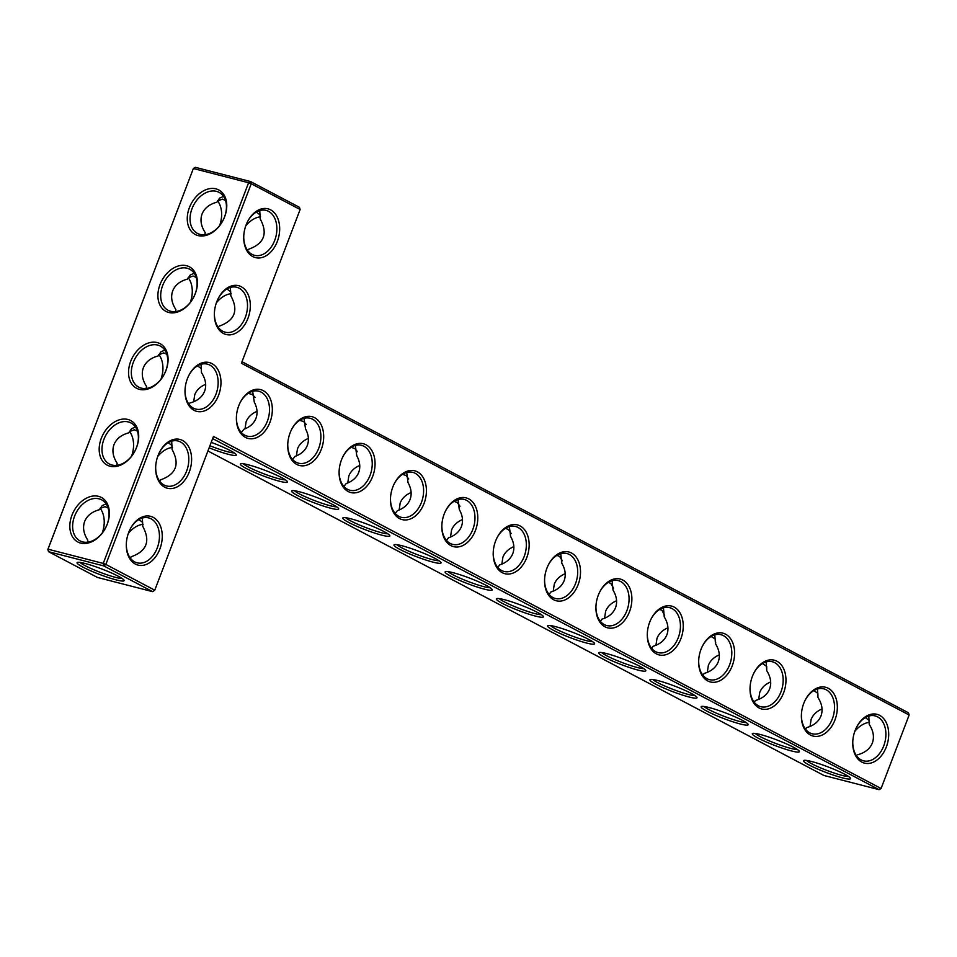 <?xml version="1.0" encoding="UTF-8"?>
<svg xmlns="http://www.w3.org/2000/svg" width="957" height="957" viewBox="0 0 957 957"><rect width="100%" height="100%" fill="white"/><g stroke="black" fill="none" stroke-linecap="round" stroke-linejoin="round"><path stroke-width="1.44" d="M207.92 450.974L823.881 775.457L879.112 789.681L881.206 788.197L909.15 715.011L241.415 363.253L300.127 209.511L251.224 183.744L105.856 564.427L103.236 563.422L248.593 182.739L251.224 183.744L250.531 181.543L299.433 207.31L300.127 209.511M212.645 438.593L879.112 789.681L881.05 788.484L213.471 436.44L154.759 590.182L105.856 564.427L103.763 565.91L48.532 551.687L97.435 577.442L152.665 591.665L154.759 590.182L152.665 591.665L103.763 565.91L103.236 563.422L48.006 549.186L193.374 168.516L47.85 549.485L48.532 551.687L47.85 549.485M211.21 442.361A25.193 2.943 20.9 0 1 236.223 454.671A25.193 2.943 20.9 0 1 228.34 454.3A25.193 2.943 20.9 0 1 209.116 447.828M279.54 481.263A25.193 2.943 20.9 0 1 252.54 471.514A25.193 2.943 20.9 0 1 240.674 463.798A25.193 2.943 20.9 0 1 264.969 470.294A25.193 2.943 20.9 0 1 287.411 481.634A25.193 2.943 20.9 0 1 279.54 481.263M330.727 508.239A25.193 2.943 20.9 0 1 303.728 498.489A25.193 2.943 20.9 0 1 291.873 490.762A25.193 2.943 20.9 0 1 316.169 497.257A25.193 2.943 20.9 0 1 338.611 508.61A25.193 2.943 20.9 0 1 330.727 508.239M381.927 535.202A25.193 2.943 20.9 0 1 354.927 525.453A25.193 2.943 20.9 0 1 343.061 517.725A25.193 2.943 20.9 0 1 367.356 524.233A25.193 2.943 20.9 0 1 389.798 535.573A25.193 2.943 20.9 0 1 381.927 535.202M433.114 562.166A25.193 2.943 20.9 0 1 406.115 552.416A25.193 2.943 20.9 0 1 394.26 544.7A25.193 2.943 20.9 0 1 418.556 551.196A25.193 2.943 20.9 0 1 440.986 562.549A25.193 2.943 20.9 0 1 433.114 562.166M484.314 589.141A25.193 2.943 20.9 0 1 457.314 579.392A25.193 2.943 20.9 0 1 445.448 571.664A25.193 2.943 20.9 0 1 469.743 578.16A25.193 2.943 20.9 0 1 492.185 589.512A25.193 2.943 20.9 0 1 484.314 589.141M535.501 616.105A25.193 2.943 20.9 0 1 508.502 606.355A25.193 2.943 20.9 0 1 496.647 598.627A25.193 2.943 20.9 0 1 520.931 605.135A25.193 2.943 20.9 0 1 543.373 616.475A25.193 2.943 20.9 0 1 535.501 616.105M586.701 643.068A25.193 2.943 20.9 0 1 559.701 633.331A25.193 2.943 20.9 0 1 547.835 625.603A25.193 2.943 20.9 0 1 572.13 632.098A25.193 2.943 20.9 0 1 594.572 643.451A25.193 2.943 20.9 0 1 586.701 643.068M637.888 670.044A25.193 2.943 20.9 0 1 610.889 660.294A25.193 2.943 20.9 0 1 599.034 652.566A25.193 2.943 20.9 0 1 623.318 659.062A25.193 2.943 20.9 0 1 645.76 670.414A25.193 2.943 20.9 0 1 637.888 670.044M689.076 697.007A25.193 2.943 20.9 0 1 662.088 687.258A25.193 2.943 20.9 0 1 650.222 679.542A25.193 2.943 20.9 0 1 674.518 686.037A25.193 2.943 20.9 0 1 696.959 697.378A25.193 2.943 20.9 0 1 689.076 697.007M740.275 723.982A25.193 2.943 20.9 0 1 713.276 714.233A25.193 2.943 20.9 0 1 701.421 706.505A25.193 2.943 20.9 0 1 725.705 713.001A25.193 2.943 20.9 0 1 748.147 724.353A25.193 2.943 20.9 0 1 740.275 723.982M791.463 750.946A25.193 2.943 20.9 0 1 764.476 741.197A25.193 2.943 20.9 0 1 752.609 733.469A25.193 2.943 20.9 0 1 776.905 739.964A25.193 2.943 20.9 0 1 799.346 751.317A25.193 2.943 20.9 0 1 791.463 750.946M842.662 777.909A25.193 2.943 20.9 0 1 815.663 768.16A25.193 2.943 20.9 0 1 803.808 760.444A25.193 2.943 20.9 0 1 828.092 766.94A25.193 2.943 20.9 0 1 850.534 778.292A25.193 2.943 20.9 0 1 842.662 777.909M234.226 452.864A23.195 2.715 20.9 0 1 227.814 451.8A23.195 2.715 20.9 0 1 209.906 445.759M285.425 479.84A23.195 2.715 20.9 0 1 279.013 478.775A23.195 2.715 20.9 0 1 257.732 471.358A23.195 2.715 20.9 0 1 243.365 463.774M336.613 506.803A23.195 2.715 20.9 0 1 330.201 505.739A23.195 2.715 20.9 0 1 308.932 498.322A23.195 2.715 20.9 0 1 294.553 490.75M387.812 533.779A23.195 2.715 20.9 0 1 381.388 532.702A23.195 2.715 20.9 0 1 360.119 525.285A23.195 2.715 20.9 0 1 345.752 517.713M439 560.742A23.195 2.715 20.9 0 1 432.588 559.678A23.195 2.715 20.9 0 1 411.319 552.261A23.195 2.715 20.9 0 1 396.94 544.677M490.199 587.706A23.195 2.715 20.9 0 1 483.775 586.641A23.195 2.715 20.9 0 1 462.506 579.224A23.195 2.715 20.9 0 1 448.139 571.652M541.387 614.681A23.195 2.715 20.9 0 1 534.975 613.616A23.195 2.715 20.9 0 1 513.694 606.188A23.195 2.715 20.9 0 1 499.327 598.615M592.586 641.645A23.195 2.715 20.9 0 1 586.163 640.58A23.195 2.715 20.9 0 1 564.893 633.163A23.195 2.715 20.9 0 1 550.526 625.579M643.774 668.608A23.195 2.715 20.9 0 1 637.362 667.543A23.195 2.715 20.9 0 1 616.081 660.127A23.195 2.715 20.9 0 1 601.714 652.554M694.973 695.583A23.195 2.715 20.9 0 1 688.55 694.519A23.195 2.715 20.9 0 1 667.28 687.09A23.195 2.715 20.9 0 1 652.901 679.518M746.161 722.547A23.195 2.715 20.9 0 1 739.749 721.482A23.195 2.715 20.9 0 1 718.468 714.066A23.195 2.715 20.9 0 1 704.101 706.493M797.36 749.522A23.195 2.715 20.9 0 1 790.937 748.446A23.195 2.715 20.9 0 1 769.667 741.029A23.195 2.715 20.9 0 1 755.288 733.457M848.548 776.486A23.195 2.715 20.9 0 1 842.136 775.421A23.195 2.715 20.9 0 1 820.855 768.004A23.195 2.715 20.9 0 1 806.488 760.42M128.322 533.432A23.195 16.556 117.8 0 1 143.107 524.28M157.678 456.561A23.195 16.556 117.8 0 1 172.463 447.409M252.78 256.596A25.193 17.405 104.4 0 0 276.896 242.504A25.193 17.405 104.4 0 0 272.003 210.696A25.193 17.405 104.4 0 0 247.444 221.892A25.193 17.405 104.4 0 0 243.748 236.259A25.193 17.405 104.4 0 0 252.78 256.596M223.424 333.467A25.193 17.405 104.4 0 0 247.54 319.375A25.193 17.405 104.4 0 0 242.647 287.567A25.193 17.405 104.4 0 0 218.088 298.763A25.193 17.405 104.4 0 0 214.392 313.13A25.193 17.405 104.4 0 0 223.424 333.467M296.79 464.456A25.193 17.405 104.4 0 0 320.906 450.364A25.193 17.405 104.4 0 0 316.025 418.556A25.193 17.405 104.4 0 0 291.466 429.753A25.193 17.405 104.4 0 0 287.758 444.12A25.193 17.405 104.4 0 0 296.79 464.456M348.157 491.515A25.193 17.405 104.4 0 0 372.273 477.423A25.193 17.405 104.4 0 0 367.392 445.615A25.193 17.405 104.4 0 0 342.833 456.812A25.193 17.405 104.4 0 0 339.125 471.179A25.193 17.405 104.4 0 0 348.157 491.515M399.524 518.574A25.193 17.405 104.4 0 0 423.64 504.483A25.193 17.405 104.4 0 0 418.759 472.674A25.193 17.405 104.4 0 0 394.2 483.859A25.193 17.405 104.4 0 0 390.492 498.238A25.193 17.405 104.4 0 0 399.524 518.574M450.891 545.622A25.193 17.405 104.4 0 0 475.007 531.542A25.193 17.405 104.4 0 0 470.114 499.733A25.193 17.405 104.4 0 0 445.555 510.918A25.193 17.405 104.4 0 0 441.859 525.297A25.193 17.405 104.4 0 0 450.891 545.622M502.258 572.681A25.193 17.405 104.4 0 0 526.374 558.601A25.193 17.405 104.4 0 0 521.481 526.793A25.193 17.405 104.4 0 0 496.922 537.978A25.193 17.405 104.4 0 0 493.226 552.356A25.193 17.405 104.4 0 0 502.258 572.681M194.068 410.338A25.193 17.405 104.4 0 0 218.184 396.246A25.193 17.405 104.4 0 0 213.303 364.438A25.193 17.405 104.4 0 0 188.732 375.634A25.193 17.405 104.4 0 0 185.036 390.001A25.193 17.405 104.4 0 0 194.068 410.338M245.435 437.397A25.193 17.405 104.4 0 0 269.551 423.305A25.193 17.405 104.4 0 0 264.658 391.497A25.193 17.405 104.4 0 0 240.099 402.694A25.193 17.405 104.4 0 0 236.403 417.061A25.193 17.405 104.4 0 0 245.435 437.397M164.712 487.209A25.193 17.405 104.4 0 0 188.828 473.117A25.193 17.405 104.4 0 0 183.947 441.321A25.193 17.405 104.4 0 0 159.376 452.505A25.193 17.405 104.4 0 0 155.68 466.872A25.193 17.405 104.4 0 0 164.712 487.209M135.356 564.08A25.193 17.405 104.4 0 0 159.472 550A25.193 17.405 104.4 0 0 154.591 518.192A25.193 17.405 104.4 0 0 130.032 529.377A25.193 17.405 104.4 0 0 126.324 543.755A25.193 17.405 104.4 0 0 135.356 564.08M553.613 599.74A25.193 17.405 104.4 0 0 577.729 585.66A25.193 17.405 104.4 0 0 572.848 553.852A25.193 17.405 104.4 0 0 548.289 565.037A25.193 17.405 104.4 0 0 544.581 579.416A25.193 17.405 104.4 0 0 553.613 599.74M604.98 626.799A25.193 17.405 104.4 0 0 629.096 612.719A25.193 17.405 104.4 0 0 624.215 580.911A25.193 17.405 104.4 0 0 599.656 592.096A25.193 17.405 104.4 0 0 595.948 606.475A25.193 17.405 104.4 0 0 604.98 626.799M656.346 653.858A25.193 17.405 104.4 0 0 680.463 639.766A25.193 17.405 104.4 0 0 675.582 607.97A25.193 17.405 104.4 0 0 651.011 619.155A25.193 17.405 104.4 0 0 647.315 633.522A25.193 17.405 104.4 0 0 656.346 653.858M707.713 680.917A25.193 17.405 104.4 0 0 731.83 666.826A25.193 17.405 104.4 0 0 726.937 635.029A25.193 17.405 104.4 0 0 702.378 646.214A25.193 17.405 104.4 0 0 698.682 660.581A25.193 17.405 104.4 0 0 707.713 680.917M759.08 707.977A25.193 17.405 104.4 0 0 783.185 693.885A25.193 17.405 104.4 0 0 778.304 662.077A25.193 17.405 104.4 0 0 753.745 673.273A25.193 17.405 104.4 0 0 750.049 687.64A25.193 17.405 104.4 0 0 759.08 707.977M810.435 735.036A25.193 17.405 104.4 0 0 834.552 720.944A25.193 17.405 104.4 0 0 829.671 689.136A25.193 17.405 104.4 0 0 805.112 700.333A25.193 17.405 104.4 0 0 801.404 714.7A25.193 17.405 104.4 0 0 810.435 735.036M861.802 762.095A25.193 17.405 104.4 0 0 885.919 748.003A25.193 17.405 104.4 0 0 881.038 716.195A25.193 17.405 104.4 0 0 856.479 727.392A25.193 17.405 104.4 0 0 852.771 741.759A25.193 17.405 104.4 0 0 861.802 762.095M241.284 432.48L243.891 429.274C249.921 427.025 253.952 423.377 255.974 418.317C257.84 413.197 257.266 407.778 254.275 402.06L252.636 391.305M292.603 459.492L295.031 456.405C301.18 454.18 305.283 450.496 307.341 445.376C309.219 440.184 308.621 434.693 305.534 428.915L303.991 418.365M343.922 486.491L346.183 483.536C352.439 481.323 356.614 477.615 358.708 472.435C360.61 467.172 359.964 461.621 356.782 455.771L355.346 445.424M395.229 513.49L397.322 510.667C403.71 508.478 407.957 504.746 410.063 499.482C412 494.159 411.319 488.537 408.029 482.627L406.701 472.483M446.536 540.478L448.462 537.798C454.97 535.621 459.288 531.865 461.43 526.541C463.379 521.146 462.662 515.464 459.276 509.483L458.056 499.542M497.843 567.465L499.602 564.929C506.229 562.764 510.619 558.996 512.796 553.601C514.77 548.134 514.005 542.38 510.524 536.339L509.399 526.613M549.139 594.453L550.742 592.06C557.488 589.919 561.962 586.115 564.163 580.66C566.149 575.121 565.36 569.307 561.771 563.195L560.754 553.672M600.446 621.44L601.881 619.179C608.748 617.062 613.293 613.246 615.53 607.719C617.54 602.12 616.703 596.223 613.006 590.05L612.097 580.732M651.741 648.403L653.021 646.31C660.007 644.205 664.625 640.365 666.885 634.778C668.919 629.108 668.046 623.151 664.254 616.906L663.44 607.803M703.024 675.379L704.161 673.429C711.254 671.359 715.956 667.484 718.252 661.837C720.31 656.095 719.389 650.066 715.489 643.774L714.783 634.862M754.307 702.33L755.3 700.548C762.514 698.502 767.287 694.615 769.619 688.896C771.701 683.083 770.732 676.994 766.724 670.63L766.701 666.467L762.49 663.524M805.591 729.282L806.153 728.349M82.96 567.13A25.193 2.943 -159.1 0 0 109.756 578.016A25.193 2.943 -159.1 0 0 124.087 580.277A25.193 2.943 -159.1 0 0 101.645 568.925A25.193 2.943 -159.1 0 0 77.35 562.429A25.193 2.943 -159.1 0 0 82.96 567.13M130.571 557.979L131.121 556.783C146.816 551.172 150.68 541.028 142.749 526.338L142.605 522.331L138.849 519.579M159.927 481.108L160.477 479.9C176.172 474.301 180.036 464.145 172.093 449.467L171.961 445.46L168.205 442.708M909.15 715.011L908.468 712.809L242.001 361.722M243.76 235.948A23.195 16.03 104.4 0 0 252.086 254.383A23.195 16.03 104.4 0 0 254.526 255.328A23.195 16.03 104.4 0 0 275.831 236.858A23.195 16.03 104.4 0 0 266.094 210.396A23.195 16.03 104.4 0 0 247.313 222.156M214.404 312.831A23.195 16.03 104.4 0 0 222.73 331.254A23.195 16.03 104.4 0 0 225.17 332.199A23.195 16.03 104.4 0 0 246.475 313.729A23.195 16.03 104.4 0 0 236.738 287.267A23.195 16.03 104.4 0 0 217.957 299.039M287.782 443.821A23.195 16.03 104.4 0 0 296.108 462.243A23.195 16.03 104.4 0 0 298.536 463.188A23.195 16.03 104.4 0 0 319.853 444.718A23.195 16.03 104.4 0 0 310.116 418.257A23.195 16.03 104.4 0 0 291.335 430.028M339.137 470.868A23.195 16.03 104.4 0 0 347.475 489.302A23.195 16.03 104.4 0 0 349.903 490.247A23.195 16.03 104.4 0 0 371.208 471.777A23.195 16.03 104.4 0 0 361.483 445.316A23.195 16.03 104.4 0 0 342.69 457.087M390.504 497.927A23.195 16.03 104.4 0 0 398.842 516.361A23.195 16.03 104.4 0 0 401.27 517.306A23.195 16.03 104.4 0 0 422.575 498.836A23.195 16.03 104.4 0 0 412.838 472.375A23.195 16.03 104.4 0 0 394.057 484.134M441.871 524.986A23.195 16.03 104.4 0 0 450.197 543.42A23.195 16.03 104.4 0 0 452.637 544.366A23.195 16.03 104.4 0 0 473.942 525.895A23.195 16.03 104.4 0 0 464.205 499.434A23.195 16.03 104.4 0 0 445.424 511.194M493.238 552.045A23.195 16.03 104.4 0 0 501.564 570.48A23.195 16.03 104.4 0 0 503.992 571.425A23.195 16.03 104.4 0 0 525.309 552.955A23.195 16.03 104.4 0 0 515.572 526.494A23.195 16.03 104.4 0 0 496.791 538.253M185.048 389.702A23.195 16.03 104.4 0 0 193.374 408.137A23.195 16.03 104.4 0 0 195.814 409.07A23.195 16.03 104.4 0 0 217.119 390.612A23.195 16.03 104.4 0 0 207.382 364.138A23.195 16.03 104.4 0 0 188.601 375.91M236.415 416.762A23.195 16.03 104.4 0 0 244.741 435.196A23.195 16.03 104.4 0 0 247.169 436.129A23.195 16.03 104.4 0 0 268.486 417.659A23.195 16.03 104.4 0 0 258.749 391.198A23.195 16.03 104.4 0 0 239.968 402.969M155.692 466.573A23.195 16.03 104.4 0 0 164.018 485.008A23.195 16.03 104.4 0 0 166.458 485.953A23.195 16.03 104.4 0 0 187.763 467.483A23.195 16.03 104.4 0 0 178.026 441.01A23.195 16.03 104.4 0 0 159.245 452.781M126.336 543.444A23.195 16.03 104.4 0 0 134.674 561.879A23.195 16.03 104.4 0 0 137.102 562.824A23.195 16.03 104.4 0 0 158.407 544.354A23.195 16.03 104.4 0 0 148.67 517.893A23.195 16.03 104.4 0 0 129.889 529.652M544.605 579.105A23.195 16.03 104.4 0 0 552.931 597.539A23.195 16.03 104.4 0 0 555.359 598.484A23.195 16.03 104.4 0 0 576.664 580.014A23.195 16.03 104.4 0 0 566.939 553.553A23.195 16.03 104.4 0 0 548.158 565.312M595.96 606.164A23.195 16.03 104.4 0 0 604.298 624.598A23.195 16.03 104.4 0 0 606.726 625.543A23.195 16.03 104.4 0 0 628.031 607.073A23.195 16.03 104.4 0 0 618.306 580.612A23.195 16.03 104.4 0 0 599.513 592.371M647.327 633.223A23.195 16.03 104.4 0 0 655.653 651.657A23.195 16.03 104.4 0 0 658.093 652.602A23.195 16.03 104.4 0 0 679.398 634.132A23.195 16.03 104.4 0 0 669.661 607.659A23.195 16.03 104.4 0 0 650.88 619.43M698.694 660.282A23.195 16.03 104.4 0 0 707.02 678.716A23.195 16.03 104.4 0 0 709.46 679.649A23.195 16.03 104.4 0 0 730.765 661.191A23.195 16.03 104.4 0 0 721.028 634.718A23.195 16.03 104.4 0 0 702.247 646.489M750.061 687.341A23.195 16.03 104.4 0 0 758.387 705.776A23.195 16.03 104.4 0 0 760.815 706.709A23.195 16.03 104.4 0 0 782.132 688.25A23.195 16.03 104.4 0 0 772.395 661.777A23.195 16.03 104.4 0 0 753.614 673.549M801.428 714.401A23.195 16.03 104.4 0 0 809.754 732.835A23.195 16.03 104.4 0 0 812.182 733.768A23.195 16.03 104.4 0 0 833.487 715.298A23.195 16.03 104.4 0 0 823.762 688.837A23.195 16.03 104.4 0 0 804.981 700.608M852.783 741.46A23.195 16.03 104.4 0 0 861.121 759.882A23.195 16.03 104.4 0 0 863.549 760.827A23.195 16.03 104.4 0 0 884.854 742.357A23.195 16.03 104.4 0 0 875.117 715.896A23.195 16.03 104.4 0 0 856.336 727.667M854.768 731.447A23.195 16.556 117.8 0 1 869.554 722.296M245.04 428.832L246.093 421.846C247.959 417.144 251.607 413.639 257.026 411.331M255.005 397.322L252.397 394.583L248.222 393.327M193.673 401.773L194.726 394.798C196.592 390.085 200.24 386.58 205.671 384.283M197.561 365.837L201.317 368.589L201.449 372.596C205.671 379.08 206.724 385.3 204.607 391.257C202.214 397.107 197.298 401.031 189.833 403.029L189.127 404.476M189.271 404.237L189.833 403.029M296.395 455.891L297.46 448.905C299.326 444.204 302.974 440.698 308.393 438.39M306.264 424.513L303.596 421.547L299.661 420.338M347.762 482.95L348.815 475.964C350.693 471.263 354.341 467.758 359.76 465.449M357.523 451.728L354.784 448.522L351.111 447.35M399.129 509.997L400.182 503.023C402.06 498.322 405.696 494.817 411.127 492.508M408.771 478.967L405.983 475.485L402.538 474.361M450.496 537.056L451.548 530.082C453.415 525.381 457.063 521.876 462.494 519.567M459.994 506.229L457.171 502.449L453.977 501.372M501.851 564.116L502.915 557.141C504.782 552.44 508.43 548.935 513.849 546.626M511.205 533.516L508.37 529.424L505.404 528.396M553.218 591.175L554.282 584.201C556.149 579.487 559.797 575.982 565.216 573.686M562.393 560.826L559.558 556.388L556.83 555.419M604.585 618.234L605.637 611.26C607.516 606.547 611.164 603.042 616.583 600.745M613.545 588.184L610.745 583.351L608.257 582.43M655.952 645.293L657.004 638.319C658.871 633.606 662.519 630.101 667.95 627.804M664.672 615.578L661.945 610.327L659.672 609.465M707.319 672.352L708.371 665.378C710.238 660.665 713.886 657.16 719.305 654.863M715.74 643.032L715.13 638.917L711.087 636.489M758.674 699.411L759.738 692.437C761.605 687.724 765.253 684.219 770.672 681.922M766.724 670.63L766.126 661.933M813.893 690.559L817.876 693.406L817.96 697.486C822.075 703.909 823.08 710.07 820.986 715.956C818.63 721.734 813.773 725.645 806.428 727.667M810.041 726.471L811.105 719.485C812.972 714.783 816.62 711.278 822.039 708.97M817.96 697.486L817.457 688.992M868.8 716.063L869.195 724.341C873.418 730.837 874.471 737.057 872.353 743.015C869.961 748.864 865.032 752.788 857.568 754.786M869.195 724.341L869.052 720.334L865.295 717.594M80.041 562.417A23.195 2.715 -159.1 0 0 85.065 565.647A23.195 2.715 -159.1 0 0 106 574.427A23.195 2.715 -159.1 0 0 122.101 578.471M106.107 503.884L102.208 505.583L99.432 509.71C91.968 511.708 87.039 515.632 84.647 521.481C82.529 527.439 83.582 533.659 87.805 540.143L87.446 542.2M131.121 556.783L130.415 558.218M99.983 508.502L105.031 506.648L108.093 508.011M102.339 532.917A23.195 16.03 104.4 0 0 104.205 523.335A23.195 16.03 104.4 0 0 100.138 508.263M135.463 427.001L131.564 428.712L128.788 432.827C121.324 434.837 116.395 438.761 114.003 444.61C111.885 450.568 112.938 456.788 117.161 463.272L116.802 465.329M142.749 526.338L142.354 518.048M160.477 479.9L159.771 481.347M129.339 431.631L134.387 429.777L137.449 431.14M131.683 456.046A23.195 16.03 104.4 0 0 133.561 446.452A23.195 16.03 104.4 0 0 129.494 431.392M146.158 388.458L146.517 386.401C142.294 379.917 141.241 373.697 143.359 367.739C145.751 361.878 150.68 357.954 158.144 355.956L160.908 351.841L164.819 350.13M172.093 449.467L171.698 441.177M248.593 182.739L193.374 168.516L195.312 167.319L250.531 181.543L248.593 182.739M165.944 370.515A25.193 17.968 117.8 0 1 131.755 383.936A25.193 17.968 117.8 0 1 147.211 343.455A25.193 17.968 117.8 0 1 165.944 370.515M80.675 543.086A25.193 17.968 117.8 0 1 78.785 504.1A25.193 17.968 117.8 0 1 109.325 511.959A25.193 17.968 117.8 0 1 80.675 543.086M110.019 466.215A25.193 17.968 117.8 0 1 108.141 427.217A25.193 17.968 117.8 0 1 138.681 435.088A25.193 17.968 117.8 0 1 110.019 466.215M186.579 265.723A25.193 17.968 -62.2 0 0 157.929 296.849A25.193 17.968 -62.2 0 0 188.469 304.709A25.193 17.968 -62.2 0 0 186.579 265.723M215.935 188.852A25.193 17.968 -62.2 0 0 187.285 219.966A25.193 17.968 -62.2 0 0 217.825 227.838A25.193 17.968 -62.2 0 0 215.935 188.852M248.533 249.287C264.228 243.676 268.104 233.532 260.16 218.842L259.766 210.564M219.189 326.158C234.872 320.547 238.748 310.403 230.804 295.713L230.41 287.435M201.449 372.596L201.054 364.306M194.175 273.259L190.264 274.97L187.5 279.085C180.036 281.083 175.107 285.007 172.715 290.856C170.597 296.814 171.65 303.046 175.873 309.53L175.514 311.587M158.695 354.76L163.743 352.906L166.805 354.269M161.039 379.175A23.195 16.03 104.4 0 0 162.917 369.581A23.195 16.03 104.4 0 0 158.85 354.521M82.613 541.889A23.195 16.556 117.8 0 1 80.017 540.884A23.195 16.556 117.8 0 1 76.177 512.653A23.195 16.556 117.8 0 1 101.633 499.841A23.195 16.556 117.8 0 1 106.323 526.326A23.195 16.556 117.8 0 1 82.613 541.889M102.232 533.049A25.193 17.405 104.4 0 0 104.217 523.036M111.957 465.018A23.195 16.556 117.8 0 1 109.373 464.013A23.195 16.556 117.8 0 1 105.533 435.77A23.195 16.556 117.8 0 1 130.989 422.958A23.195 16.556 117.8 0 1 135.679 449.455A23.195 16.556 117.8 0 1 111.957 465.018M131.588 456.178A25.193 17.405 104.4 0 0 133.573 446.165M165.776 370.802A23.195 16.556 117.8 0 1 138.729 387.142A23.195 16.556 117.8 0 1 134.889 358.899A23.195 16.556 117.8 0 1 160.345 346.087A23.195 16.556 117.8 0 1 165.776 370.802M187.105 268.223A23.195 16.556 -62.2 0 0 163.396 283.774A23.195 16.556 -62.2 0 0 168.073 310.271A23.195 16.556 -62.2 0 0 193.541 297.46A23.195 16.556 -62.2 0 0 189.701 269.216A23.195 16.556 -62.2 0 0 187.105 268.223M216.461 191.34A23.195 16.556 -62.2 0 0 192.752 206.903A23.195 16.556 -62.2 0 0 197.429 233.4A23.195 16.556 -62.2 0 0 222.885 220.589A23.195 16.556 -62.2 0 0 219.057 192.345A23.195 16.556 -62.2 0 0 216.461 191.34M231.175 293.667A23.195 16.556 -62.2 0 0 216.39 302.819M260.531 216.784A23.195 16.556 -62.2 0 0 245.734 225.936M188.05 277.889L193.099 276.023L196.161 277.398M230.804 295.713L230.673 291.706L226.917 288.966M223.531 196.388L219.62 198.099L216.856 202.214C209.392 204.212 204.463 208.136 202.071 213.985C199.953 219.943 201.006 226.163 205.229 232.659L204.87 234.704M260.16 218.842L260.029 214.835L256.273 212.095M217.406 201.006L222.455 199.152L225.517 200.515M190.395 302.304A23.195 16.03 104.4 0 0 192.261 292.71A23.195 16.03 104.4 0 0 188.194 277.65M160.943 379.307A25.193 17.405 104.4 0 0 162.917 369.294M219.751 225.433A23.195 16.03 104.4 0 0 221.617 215.839A23.195 16.03 104.4 0 0 217.55 200.779M190.299 302.436A25.193 17.405 104.4 0 0 192.273 292.423M219.655 225.553A25.193 17.405 104.4 0 0 221.629 215.54"/></g></svg>
